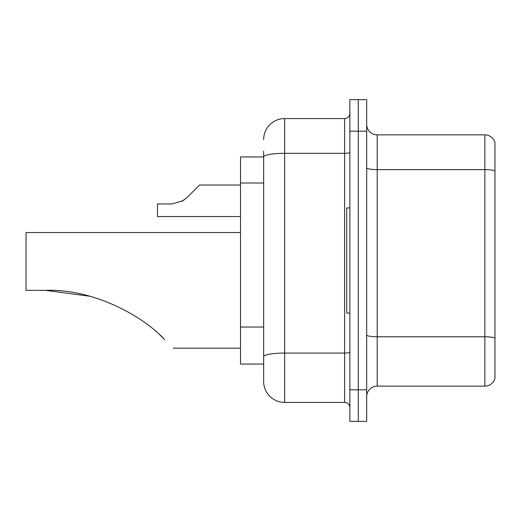 <?xml version="1.0" encoding="UTF-8"?>
<svg xmlns="http://www.w3.org/2000/svg" width="521" height="521" viewBox="0 0 521 521"><rect width="100%" height="100%" fill="white"/><g stroke="black" fill="none" stroke-linecap="round" stroke-linejoin="round"><path stroke-width="0.78" d="M263.652 156.945L240.526 156.945L240.526 364.055L263.652 364.055L263.652 381.405L263.652 151.162M349.865 389.819L349.865 421.359L358.272 421.359L358.272 389.819L358.272 421.359L366.686 421.359L366.686 389.819L358.272 389.819L358.272 131.181L358.272 389.819L349.865 389.819L349.865 131.181L358.272 131.181L358.272 99.641L358.272 131.181L366.686 131.181L366.686 389.819M366.686 131.181L366.686 99.641L349.865 99.641L349.865 131.181M263.652 139.595A21.029 21.029 0 0 1 284.681 118.567L284.681 402.433L344.609 402.433L344.609 118.567A5.256 5.256 0 0 0 349.865 113.311M284.681 118.567L344.609 118.567M263.652 177.225L263.652 156.971A21.029 3.654 180 0 1 284.681 153.317L344.609 153.317A5.256 0.912 0 0 0 349.865 152.406M263.652 360.376L263.652 332.821M349.865 407.689A5.256 5.256 0 0 0 344.609 402.433M284.681 402.433A21.029 21.029 0 0 1 263.652 381.405M494.95 338.24L494.95 378.565A10.511 10.511 0 0 1 484.856 386.133L377.197 386.133A10.511 10.511 0 0 0 366.686 396.65M494.95 142.435A10.511 10.511 0 0 0 484.856 134.867A10.511 10.511 0 0 1 494.95 142.435L494.95 378.565M494.95 170.927A10.511 1.823 180 0 0 484.856 169.618L484.856 134.867L377.197 134.867A10.511 10.511 0 0 1 366.686 124.35A10.511 10.511 0 0 0 377.197 134.867L377.197 386.133M89.781 296.228L45.737 290.36C90.654 288.517 141.074 314.059 164.682 339.627C175.961 350.907 175.961 350.907 164.682 339.627M240.526 232.535L26.05 232.535L26.05 290.36L45.737 290.36M159.993 335.114L163.77 338.722M349.865 207.931L346.712 207.931L346.712 313.069L349.865 313.069M181.614 201.555L186.759 197.778L199.523 185.014L186.759 197.778L199.523 185.014L186.759 197.778L199.523 185.014L186.759 197.778L199.523 185.014L186.759 197.778L199.523 185.014L186.759 197.778L199.523 185.014L186.759 197.778L199.523 185.014L186.759 197.778L199.523 185.014L186.759 197.778L199.523 185.014L186.759 197.778L199.523 185.014L186.759 197.778L199.523 185.014L186.759 197.778L199.523 185.014L186.759 197.778L199.523 185.014L186.759 197.778L199.523 185.014L186.759 197.778L199.523 185.014L186.759 197.778L199.523 185.014L186.759 197.778L199.523 185.014L186.759 197.778L182.962 200.78L186.759 197.778L182.962 200.78L171.891 203.939L157.466 203.939L157.466 216.554L240.526 216.554M182.962 200.78L171.891 203.939L182.962 200.78L186.759 197.778L182.962 200.78L186.759 197.778L182.962 200.78L171.891 203.939L182.962 200.78L186.759 197.778L182.962 200.78L186.759 197.778L182.962 200.78L171.891 203.939L182.962 200.78L186.759 197.778L182.962 200.78L186.759 197.778L182.962 200.78L171.891 203.939L182.962 200.78L186.759 197.778L182.962 200.78L186.759 197.778L182.962 200.78L171.891 203.939L182.962 200.78L186.759 197.778L182.962 200.78L186.759 197.778L182.962 200.78L171.891 203.939L182.962 200.78L186.759 197.778L182.962 200.78L186.759 197.778L182.962 200.78L171.891 203.939L182.962 200.78L186.759 197.778L182.962 200.78L186.759 197.778L182.962 200.78L171.891 203.939L182.962 200.78L186.759 197.778M194.268 190.269L199.523 185.014L240.526 185.014M263.652 183.008L240.526 183.008M263.652 327.038L240.526 327.038M349.865 352.163A5.256 0.912 0 0 1 344.609 353.075L284.681 353.075A21.029 3.654 180 0 0 263.652 356.729M494.95 338.096A10.511 1.823 180 0 0 484.856 336.781L484.856 169.618L377.197 169.618A10.511 1.823 0 0 1 366.686 167.788M484.856 386.133L484.856 336.781L377.197 336.781A10.511 1.823 0 0 1 366.686 334.951M173.239 348.184L240.526 348.184"/></g></svg>
